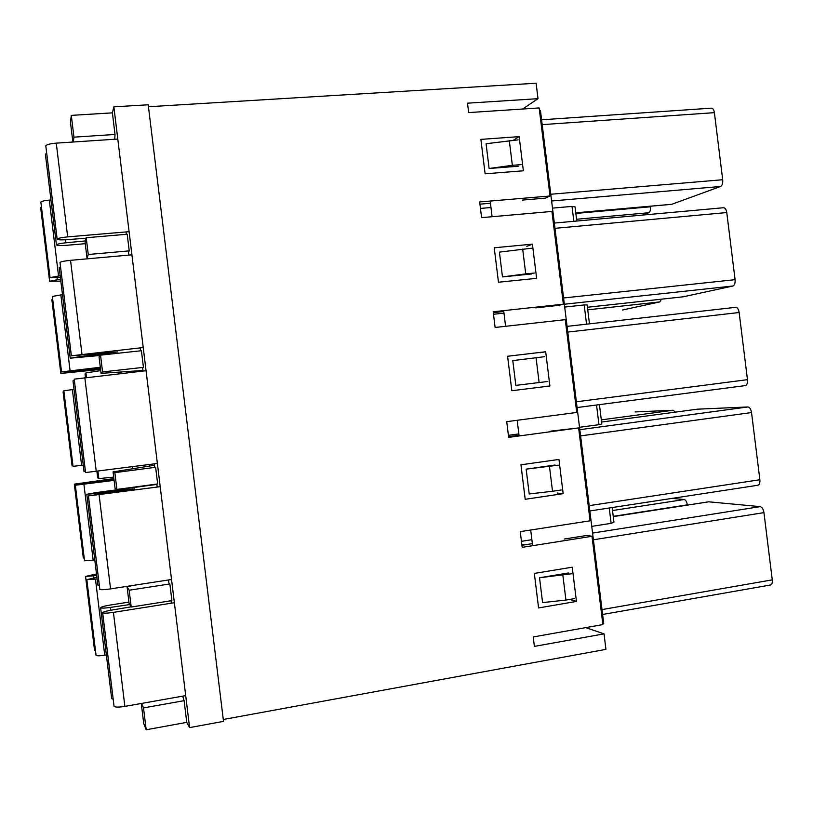 <?xml version="1.0" encoding="UTF-8"?>
<svg xmlns="http://www.w3.org/2000/svg" width="813" height="813" viewBox="0 0 813 813"><rect width="100%" height="100%" fill="white"/><g stroke="black" fill="none" stroke-linecap="round" stroke-linejoin="round"><path stroke-width="1.22" d="M485.117 173.809L480.879 139.389L519.161 136.635L523.369 170.791L485.117 173.809M498.471 282.233L494.233 247.782L532.413 244.164L536.621 278.341L498.471 282.233M511.834 390.728L507.586 356.257L545.675 351.765L549.893 385.972L511.834 390.728M525.198 499.294L520.95 464.802L558.948 459.436L563.165 493.664L525.198 499.294M538.582 607.941L534.334 573.419L572.23 567.189L576.447 601.427L538.582 607.941M223.28 719.495L605.939 649.363L604.029 633.866L585.736 627.626M564.212 539.039L587.067 535.432L591.996 536.285L602.88 624.577L533.226 636.955L534.385 646.396L604.029 633.866M591.996 536.285L522.19 547.352L520.259 531.631L590.086 520.808L578.622 427.933L508.653 437.374L506.723 421.662L576.722 412.455L565.269 319.651L495.117 327.466L493.186 311.775L563.368 304.184L551.925 211.441L481.601 217.64L479.67 201.949L550.015 195.994L539.161 107.936L468.664 112.59L467.505 103.18L538.013 98.678L536.113 83.231L148.454 106.747M154.521 465.26L113.068 471.916L114.846 472.648L155.629 467.282L157.661 483.948L116.889 489.436L115.07 488.349L113.068 471.916M142.925 370.25L138.058 370.799L138.159 371.602M149.49 464.508L149.663 465.9M120.832 371.988L121.015 373.523M132.387 466.743L132.621 468.695M169.856 583.937L171.899 600.614L131.228 607.037L129.094 603.419L127.092 586.976L129.176 590.228L169.856 583.937L168.87 582.891L168.515 579.964M141.289 703.479L143.728 723.519L146.188 729.769L186.746 722.361L184.104 700.674L182.681 696.141M171.35 603.195L171.045 600.746M186.746 722.361L189.602 727.605L113.861 106.849L112.387 112.855L115.019 134.46L114.745 139.247M126.34 234.307L126.045 231.929M86.219 237.731L88.261 254.499L87.052 258.443L85.05 242.03L86.219 237.731L127.194 234.235L129.226 250.871L128.525 252.223L128.881 255.109M140.558 350.81L140.192 347.862M100.527 355.149L102.57 371.927L101.056 373.35L99.054 356.927L100.527 355.149L141.401 350.718L143.434 367.364L142.631 367.883L143.027 371.053M155.629 467.282L154.734 467.079L154.348 463.867M157.183 487.078L156.807 484.06M570.38 599.608L576.447 601.427M557.24 493.044L563.165 493.664M539.954 352.73L545.675 351.765M544.121 386.551L549.893 385.972M526.834 246.329L532.413 244.164M490.442 203.27L479.944 204.165M550.909 431.114L578.622 427.933M508.572 436.672L519.019 435.26M521.936 545.289L532.363 543.643M531.875 539.68L521.448 541.326M518.857 433.918L508.399 435.321M535.716 307.853L558.694 305.363L563.368 304.184M503.775 311.491L493.298 312.629M102.57 371.927L143.434 367.364M101.056 373.35L138.058 370.799M522.434 200.079L545.472 198.118L550.015 195.994M88.261 254.499L129.226 250.871M87.052 258.443L90.202 258.564M113.708 477.119L98.83 478.593L97.702 477.912L96.91 471.377M132.214 585.553L127.092 586.976M503.979 313.127L493.501 314.265M85.467 377.517L85.04 373.98L85.954 372.872L100.721 370.626M490.971 207.518L480.463 208.423M146.188 729.769L143.515 707.91L141.655 703.418M143.515 707.91L184.104 700.674M73.282 142.011L73.953 137.153L115.019 134.46M538.013 98.678L522.596 109.033M113.861 106.849L148.21 104.775L223.514 721.385L189.602 727.605M73.953 137.153L71.3 115.375L70.457 122.296L72.865 142.041M71.3 115.375L112.387 112.855M513.735 139.999L519.161 136.635M86.503 377.395L85.954 372.872M98.83 478.593L97.936 471.245M114.846 472.648L116.889 489.436M129.176 590.228L131.228 607.037M576.783 221.034L575.035 206.898L572.017 206.411L552.484 208.118M573.856 221.299L572.017 206.411M518.054 139.866L486.072 143.728L489.121 168.494L518.257 166.228M521.103 164.633L512.353 165.313L509.294 140.507M531.407 248.229L499.426 252.121L502.475 276.908L531.539 273.971M534.456 273.016L525.737 273.89L522.678 249.073M544.771 356.673L512.79 360.596L515.838 385.392L539.121 382.547L536.062 357.71M547.83 381.47L539.121 382.547M558.145 465.178L526.153 469.142L555.086 465.026M561.204 489.995L552.525 491.276L549.456 466.418M571.529 573.765L539.527 577.758L568.399 572.982M574.598 598.592L565.929 600.075L562.86 575.198M524.781 544.842L521.804 544.202M530.686 530.015L532.617 545.696M517.17 420.291L519.101 435.961M503.674 310.637L505.595 326.298M490.178 201.065L492.099 216.715M512.353 165.313L489.121 168.494M525.737 273.89L502.475 276.908M552.525 491.276L529.212 493.958L526.153 469.142M565.929 600.075L542.586 602.596L539.527 577.758M575.767 212.854L671.65 204.337L720.552 186.482C722.239 185.506 722.95 183.26 722.696 179.724L714.393 112.661C713.926 109.775 712.94 108.271 711.446 108.159L541.59 119.796M650.38 206.228L650.451 206.797C650.685 209.947 650.136 211.929 648.794 212.742L642.402 215.089M672.077 498.379L684.251 499.517C685.755 499.965 686.772 501.743 687.3 504.863L687.331 505.097M708.184 501.906L613.256 516.621M602.606 614.476L770.49 584.994C771.933 584.517 772.523 582.809 772.269 579.862L763.946 512.627C763.326 509.141 762.086 507.139 760.216 506.631L708.784 501.814M609.242 507.993L611.132 523.338L613.947 522.19L612.138 507.546M697.107 409.213L601.59 422.038L697.208 409.193M757.564 485.259L757.899 485.249C759.464 484.741 760.114 482.902 759.87 479.741L751.537 412.547C750.927 409.081 749.708 407.222 747.869 406.957L697.32 409.183M596.529 405.006L598.957 424.671L601.833 424.03L599.435 404.63M635.126 411.937L673.205 410.24L675.329 412.13M661.477 299.184L659.81 301.908L622.504 310.007M745.308 385.596L577.088 407.547L745.308 385.596C746.995 385.047 747.716 383.075 747.472 379.671L739.149 312.517C738.57 309.184 737.401 307.456 735.633 307.334L567.078 326.369L735.633 307.334M683.418 296.775L587.423 307.263L683.286 296.796L732.879 286.013C734.596 285.292 735.328 283.178 735.084 279.672L726.771 212.559C726.243 209.449 725.176 207.843 723.54 207.732L554.334 223.067M598.957 424.671L579.527 427.292M611.132 523.338L591.742 526.377M602.768 623.632L603.724 623.469L540.442 110.456L539.476 110.527M586.549 324.163L584.181 304.946L564.689 307.06M584.181 304.946L587.128 304.916L589.466 323.838M85.253 243.676L66.188 245.333C60.182 245.77 56.93 245.607 56.422 244.835C57.428 244.042 60.579 243.361 65.873 242.792L65.507 239.764M86.087 238.219L66.412 239.703C61.066 240.048 57.977 239.886 57.123 239.215L57.164 239.113C58.19 238.209 61.697 237.467 67.682 236.878L129.094 231.675M57.123 239.215L45.802 145.832C46.788 144.551 50.274 143.657 56.26 143.139L117.794 139.043M85.345 240.933L65.873 242.792M56.422 244.835L45.386 154.216L46.707 153.322M50.955 199.978L49.308 200.11C44.43 200.557 41.615 201.218 40.863 202.071L50.04 277.589L60.396 277.487M60.182 275.709L50.04 277.589M57.042 277.761L57.286 279.753L49.623 281.278L60.833 281.115M41.453 207.061L40.65 207.569L49.623 281.278M57.286 279.753L60.629 279.418M62.489 294.652L52.337 296.45L61.524 371.927L99.328 368.502L60.843 373.452L100.578 369.397M100.314 367.263L61.524 371.927M52.682 299.357L51.869 299.702L60.843 373.452M100.273 355.454L70.223 358.177L79.745 356.663L79.603 355.454M117.712 351.897L71.371 355.799L143.23 347.527M71.331 355.85L59.999 262.447C61.046 261.634 64.562 260.922 70.538 260.323L131.919 254.835M117.712 351.917L79.745 356.663M70.223 358.177L59.176 267.497L60.538 266.898M128.932 602.108L110.009 605.085C104.064 606.091 100.934 606.996 100.619 607.819C101.788 608.297 105.009 608.175 110.294 607.443L129.765 604.557M131.106 606.844L111.533 610.116C106.259 611.051 103.281 611.925 102.611 612.738L114.064 706.375C115.324 707.33 118.932 707.33 124.877 706.385L185.699 695.613M102.611 612.738L102.672 612.819C103.891 613.398 107.468 613.246 113.424 612.372L174.368 602.718M100.619 607.819L111.686 698.692L113.19 699.2M97.113 578.998L86.818 579.679L96.91 577.342M106.361 654.912L104.725 655.176C99.867 655.918 96.981 655.979 96.056 655.359L86.818 579.679M96.696 575.543L85.558 576.437L96.503 573.958M95.446 650.593L94.552 650.309L85.558 576.437M156.848 484.406L96.3 492.576L86.798 494.294L96.401 493.4L134.409 488.826L88.383 495.92L160.212 486.672M88.383 495.92L99.826 589.435C101.025 589.923 104.613 589.74 110.558 588.886L171.533 579.496M86.798 494.294L97.855 585.106L99.328 585.33M114.105 480.371L75.345 485.229L112.865 479.619M94.806 560.025L84.511 560.777L75.314 485.209M112.865 479.589L74.318 484.142L113.881 478.603M84.186 558.094L83.312 557.972L74.318 484.142M85.589 472.577L74.217 379.153L85.548 472.566L157.376 463.471M74.217 379.153L146.055 370.718M74.379 380.545L72.987 380.85L84.034 471.601L85.467 471.53M74.024 389.376L63.821 390.799L73.018 466.327L83.251 465.199M63.932 391.714L63.089 391.896L72.072 465.686L72.936 465.636M739.149 312.517L567.779 332.08M747.472 379.671L576.376 401.785M747.869 406.957L579.821 429.691M751.537 412.547L580.584 435.9M759.87 479.741L589.191 505.656M760.216 506.631L592.575 533.084M763.946 512.627L593.399 539.791M772.269 579.862L602.006 609.587M714.393 112.661L542.19 124.633M722.696 179.724L550.777 194.246M720.552 186.482L551.61 200.994M671.965 204.266L575.767 212.813M650.451 206.797L575.838 213.433M648.794 212.742L576.559 219.266M684.251 499.517L612.514 510.534M687.3 504.863L613.226 516.336M726.771 212.559L554.984 228.321M735.084 279.672L563.572 297.975M732.879 286.013L564.344 304.235M673.205 410.24L601.315 419.864M659.81 301.908L587.738 309.824M67.682 236.878L56.26 143.139M49.308 200.11L58.536 275.861M60.843 294.804L70.07 370.606M68.455 371.49L68.556 372.283M91.584 369L91.666 369.641M81.961 354.133L70.538 260.323M107.926 353.503L107.814 352.527M124.877 706.385L113.424 612.372M110.639 610.278L110.294 607.443M95.477 579.242L104.725 655.176M93.363 576.021L93.586 577.87M110.558 588.886L99.115 494.944M124.633 490.503L124.531 489.7M96.523 494.395L96.401 493.4M83.922 484.375L93.17 560.269M82.083 483.379L82.164 484.03M105.151 480.371L105.223 480.91M96.259 471.459L84.816 377.588M72.377 389.559L81.615 465.412M757.899 485.249L589.842 510.96M613.256 516.58L708.479 501.824M57.164 239.113L45.802 145.832M40.863 202.071L50.05 277.528M52.357 296.399L61.544 371.907M71.371 355.799L59.999 262.447M114.064 706.375L102.672 612.819M86.849 579.72L96.056 655.359M99.826 589.435L88.434 495.94M75.345 485.229L84.542 560.818M63.841 390.789L73.038 466.337"/></g></svg>
